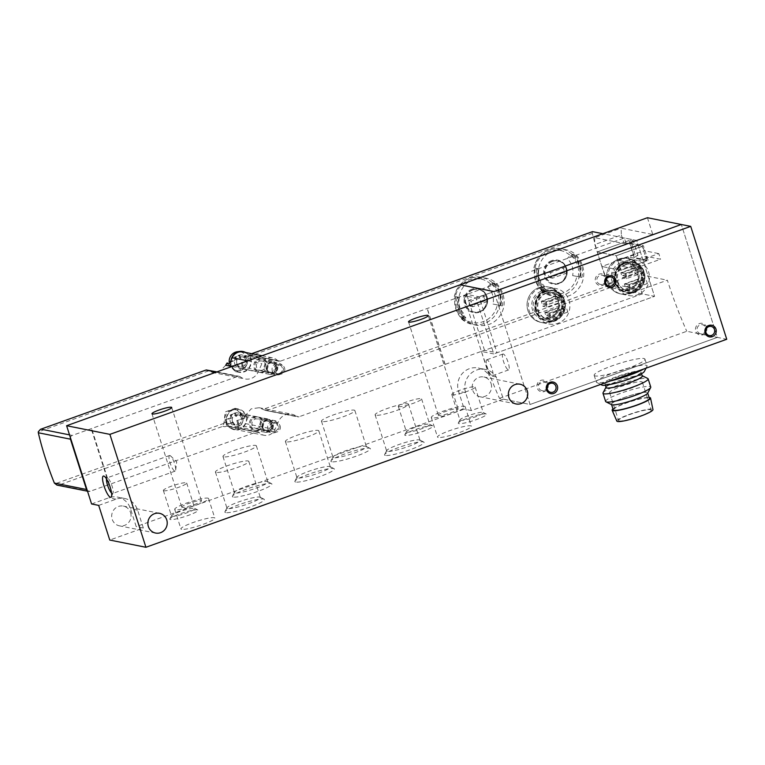 <?xml version="1.0" encoding="UTF-8"?>
<svg xmlns="http://www.w3.org/2000/svg" width="765" height="765" viewBox="0 0 765 765"><rect width="100%" height="100%" fill="white"/><g stroke="black" fill="none" stroke-linecap="round" stroke-linejoin="round"><path stroke-width="0.57" stroke-dasharray="3.83 2.87" d="M491.092 383.571A10.069 9.677 -78.7 0 1 479.913 396.739A10.069 9.677 -78.7 0 1 472.397 384.967A10.069 9.677 -78.7 0 1 491.092 383.571M706.583 327.248A5.929 5.69 -78.7 0 1 700.013 335.003A5.929 5.69 -78.7 0 1 696.925 325.316A5.929 5.69 -78.7 0 1 706.583 327.248M547.979 384.049A5.929 5.69 -78.7 0 1 541.41 391.795A5.929 5.69 -78.7 0 1 538.321 382.118A5.929 5.69 -78.7 0 1 547.979 384.049M606.368 277.819A5.929 5.69 -78.7 0 1 599.789 285.565A5.929 5.69 -78.7 0 1 596.7 275.878A5.929 5.69 -78.7 0 1 606.368 277.819M503.294 399.129L471.355 410.566L465.646 392.675A17.777 17.069 -78.7 0 1 485.364 369.428A17.777 17.069 -78.7 0 1 496.217 376.944L503.294 399.129L530.069 404.475L717.369 337.403L681.328 224.499L717.369 337.403L726.75 339.278M499.478 398.364L686.769 331.293L717.369 337.403L530.069 404.475L494.037 291.57L530.069 404.475L499.478 398.364A124.121 29.94 70.3 0 1 481.434 351.46L493.788 353.927L475.954 298.034L463.571 295.558L624.345 237.992L626.258 243.997L652.784 234.501L621.151 228.19L621.362 235.027L594.835 244.532L597.207 251.934L616.294 255.749L617.728 260.215L632.292 263.122L634.07 268.716L660.597 259.22L646.033 256.313L647.458 260.779L628.361 256.973L601.845 266.469L599.521 259.201A88.874 21.439 -109.7 0 0 601.931 266.488A88.874 21.439 -109.7 0 0 609.026 285.46A2.964 0.717 -109.7 0 0 610.413 287.544L654.563 296.351L636.719 240.459L624.345 237.992M276.041 365.67A5.929 5.69 -78.7 0 1 269.471 373.416A5.929 5.69 -78.7 0 1 266.383 363.738A5.929 5.69 -78.7 0 1 276.041 365.67M271.623 423.619A5.929 5.69 -78.7 0 1 265.044 431.364A5.929 5.69 -78.7 0 1 261.955 421.687A5.929 5.69 -78.7 0 1 271.623 423.619M91.58 503.972L108.898 497.766A17.777 17.069 -78.7 0 1 117.734 497.107A17.777 17.069 -78.7 0 1 130.49 508.725L136.199 526.607L464.231 409.141L458.522 391.259A17.777 17.069 -78.7 0 1 478.249 368.013A17.777 17.069 -78.7 0 1 489.093 375.529L463.571 295.558M503.274 353.985A8.444 2.037 -109.7 0 0 502.978 354.004A8.444 2.037 -109.7 0 0 503.906 362.639A8.444 2.037 -109.7 0 0 508.668 369.897A8.444 2.037 -109.7 0 0 507.941 361.835A8.444 2.037 -109.7 0 0 503.274 353.985M496.217 376.944L489.093 375.529M438.211 437.456A17.777 2.477 162.3 0 1 437.513 437.045A17.777 2.477 162.3 0 1 453.702 429.289A17.777 2.477 162.3 0 1 471.383 426.239A17.777 2.477 162.3 0 1 457.279 433.315A17.777 2.477 162.3 0 1 438.211 437.456M181.63 529.342A17.777 2.477 162.3 0 1 180.942 528.931A17.777 2.477 162.3 0 1 197.121 521.166A17.777 2.477 162.3 0 1 214.802 518.115A17.777 2.477 162.3 0 1 200.698 525.201A17.777 2.477 162.3 0 1 181.63 529.342M471.355 410.566L464.231 409.141M98.704 505.397L116.022 499.191A17.777 17.069 -78.7 0 1 124.858 498.531A17.777 17.069 -78.7 0 1 137.614 510.14L143.323 528.032L109.758 540.052M143.323 528.032L136.199 526.607M458.847 423.619A14.812 2.066 162.3 0 1 458.321 422.949A14.812 2.066 162.3 0 1 471.756 416.801A14.812 2.066 162.3 0 1 486.263 414.037A14.812 2.066 162.3 0 1 475.715 419.832A14.812 2.066 162.3 0 1 458.847 423.619M405.335 435.419A14.812 2.066 162.3 0 1 404.809 434.759A14.812 2.066 162.3 0 1 418.235 428.61A14.812 2.066 162.3 0 1 432.751 425.837A14.812 2.066 162.3 0 1 422.194 431.642A14.812 2.066 162.3 0 1 405.335 435.419M170.404 519.55A14.812 2.066 162.3 0 1 169.878 518.89A14.812 2.066 162.3 0 1 183.313 512.741A14.812 2.066 162.3 0 1 197.819 509.968A14.812 2.066 162.3 0 1 187.272 515.763A14.812 2.066 162.3 0 1 170.404 519.55M385.359 455.433A20.741 2.888 162.3 0 1 384.623 454.506A20.741 2.888 162.3 0 1 403.423 445.899A20.741 2.888 162.3 0 1 423.743 442.027A20.741 2.888 162.3 0 1 408.969 450.136A20.741 2.888 162.3 0 1 385.359 455.433M225.675 512.617A20.741 2.888 162.3 0 1 224.939 511.689A20.741 2.888 162.3 0 1 243.739 503.083A20.741 2.888 162.3 0 1 264.049 499.21A20.741 2.888 162.3 0 1 249.275 507.319A20.741 2.888 162.3 0 1 225.675 512.617M295.644 482.055A20.741 2.888 162.3 0 1 294.907 481.128A20.741 2.888 162.3 0 1 313.717 472.521A20.741 2.888 162.3 0 1 334.028 468.649A20.741 2.888 162.3 0 1 319.254 476.758A20.741 2.888 162.3 0 1 295.644 482.055M331.714 461.783A20.741 2.888 162.3 0 1 330.977 460.855A20.741 2.888 162.3 0 1 349.787 452.249A20.741 2.888 162.3 0 1 370.097 448.376A20.741 2.888 162.3 0 1 355.323 456.485A20.741 2.888 162.3 0 1 331.714 461.783M233.201 497.059A20.741 2.888 162.3 0 1 232.464 496.131A20.741 2.888 162.3 0 1 251.264 487.534A20.741 2.888 162.3 0 1 271.575 483.652A20.741 2.888 162.3 0 1 256.801 491.761A20.741 2.888 162.3 0 1 233.201 497.059M605.536 281.224A4.638 4.456 -78.7 0 1 596.93 278.948A4.638 4.456 -78.7 0 1 605.746 280.162M547.157 387.453A4.638 4.456 -78.7 0 1 538.55 385.178A4.638 4.456 -78.7 0 1 547.367 386.392M705.76 330.652A4.638 4.456 -78.7 0 1 697.154 328.386A4.638 4.456 -78.7 0 1 705.971 329.6M280.153 425.981A4.638 4.456 -78.7 0 1 275.008 432.053A4.638 4.456 -78.7 0 1 271.546 426.621A4.638 4.456 -78.7 0 1 280.153 425.981M270.8 424.106A4.638 4.456 -78.7 0 1 265.646 430.179A4.638 4.456 -78.7 0 1 262.185 424.757A4.638 4.456 -78.7 0 1 270.8 424.106M284.58 368.032A4.638 4.456 -78.7 0 1 279.435 374.104A4.638 4.456 -78.7 0 1 275.964 368.673A4.638 4.456 -78.7 0 1 284.58 368.032M275.228 366.158A4.638 4.456 -78.7 0 1 270.074 372.23A4.638 4.456 -78.7 0 1 266.612 366.808A4.638 4.456 -78.7 0 1 275.228 366.158M223.638 456.887A17.528 2.438 162.3 0 1 222.959 456.485A17.528 2.438 162.3 0 1 238.919 448.826A17.528 2.438 162.3 0 1 256.351 445.823A17.528 2.438 162.3 0 1 242.438 452.803A17.528 2.438 162.3 0 1 223.638 456.887M235.161 492.985A17.528 2.438 162.3 0 1 234.482 492.584A17.528 2.438 162.3 0 1 234.539 492.201A17.528 2.438 162.3 0 1 250.432 484.924A17.528 2.438 162.3 0 1 267.607 481.654A17.528 2.438 162.3 0 1 267.874 481.921A17.528 2.438 162.3 0 1 253.961 488.902A17.528 2.438 162.3 0 1 235.161 492.985M322.161 421.611A17.528 2.438 162.3 0 1 321.472 421.209A17.528 2.438 162.3 0 1 337.432 413.549A17.528 2.438 162.3 0 1 354.874 410.547A17.528 2.438 162.3 0 1 340.961 417.527A17.528 2.438 162.3 0 1 322.161 421.611M333.683 457.709A17.528 2.438 162.3 0 1 332.995 457.307A17.528 2.438 162.3 0 1 333.062 456.925A17.528 2.438 162.3 0 1 348.955 449.648A17.528 2.438 162.3 0 1 366.119 446.368A17.528 2.438 162.3 0 1 366.397 446.645A17.528 2.438 162.3 0 1 352.483 453.626A17.528 2.438 162.3 0 1 333.683 457.709M286.091 441.883A17.528 2.438 162.3 0 1 285.402 441.472A17.528 2.438 162.3 0 1 301.362 433.822A17.528 2.438 162.3 0 1 318.804 430.819A17.528 2.438 162.3 0 1 304.891 437.8A17.528 2.438 162.3 0 1 286.091 441.883M297.614 477.982A17.528 2.438 162.3 0 1 296.925 477.57A17.528 2.438 162.3 0 1 296.992 477.197A17.528 2.438 162.3 0 1 312.885 469.92A17.528 2.438 162.3 0 1 330.05 466.64A17.528 2.438 162.3 0 1 330.327 466.918A17.528 2.438 162.3 0 1 316.414 473.898A17.528 2.438 162.3 0 1 297.614 477.982M216.113 472.445A17.528 2.438 162.3 0 1 215.434 472.034A17.528 2.438 162.3 0 1 231.393 464.384A17.528 2.438 162.3 0 1 248.826 461.381A17.528 2.438 162.3 0 1 234.912 468.362A17.528 2.438 162.3 0 1 216.113 472.445M227.635 508.543A17.528 2.438 162.3 0 1 226.956 508.132A17.528 2.438 162.3 0 1 227.014 507.759A17.528 2.438 162.3 0 1 242.907 500.482A17.528 2.438 162.3 0 1 260.081 497.202A17.528 2.438 162.3 0 1 260.349 497.48A17.528 2.438 162.3 0 1 246.435 504.46A17.528 2.438 162.3 0 1 227.635 508.543M375.806 415.261A17.528 2.438 162.3 0 1 375.118 414.859A17.528 2.438 162.3 0 1 391.078 407.2A17.528 2.438 162.3 0 1 408.52 404.197A17.528 2.438 162.3 0 1 394.606 411.178A17.528 2.438 162.3 0 1 375.806 415.261M387.32 451.36A17.528 2.438 162.3 0 1 386.641 450.958A17.528 2.438 162.3 0 1 386.698 450.575A17.528 2.438 162.3 0 1 402.6 443.298A17.528 2.438 162.3 0 1 419.765 440.018A17.528 2.438 162.3 0 1 420.033 440.296A17.528 2.438 162.3 0 1 406.119 447.276A17.528 2.438 162.3 0 1 387.32 451.36M163.834 490.767A12.25 1.702 162.3 0 1 163.356 490.48A12.25 1.702 162.3 0 1 174.496 485.134A12.25 1.702 162.3 0 1 186.689 483.031A12.25 1.702 162.3 0 1 176.964 487.907A12.25 1.702 162.3 0 1 163.834 490.767M171.982 516.289A12.25 1.702 162.3 0 1 171.503 516.002A12.25 1.702 162.3 0 1 171.542 515.744A12.25 1.702 162.3 0 1 182.644 510.657A12.25 1.702 162.3 0 1 194.645 508.371A12.25 1.702 162.3 0 1 194.836 508.562A12.25 1.702 162.3 0 1 185.111 513.439A12.25 1.702 162.3 0 1 171.982 516.289M398.756 406.636A12.25 1.702 162.3 0 1 398.278 406.349A12.25 1.702 162.3 0 1 409.428 401.003A12.25 1.702 162.3 0 1 421.611 398.909A12.25 1.702 162.3 0 1 411.895 403.786A12.25 1.702 162.3 0 1 398.756 406.636M406.904 432.168A12.25 1.702 162.3 0 1 406.425 431.881A12.25 1.702 162.3 0 1 406.473 431.613A12.25 1.702 162.3 0 1 417.575 426.535A12.25 1.702 162.3 0 1 429.576 424.24A12.25 1.702 162.3 0 1 429.758 424.432A12.25 1.702 162.3 0 1 420.042 429.308A12.25 1.702 162.3 0 1 406.904 432.168M452.278 394.826A12.25 1.702 162.3 0 1 451.799 394.549A12.25 1.702 162.3 0 1 462.949 389.194A12.25 1.702 162.3 0 1 475.132 387.1A12.25 1.702 162.3 0 1 465.407 391.976A12.25 1.702 162.3 0 1 452.278 394.826M460.425 420.358A12.25 1.702 162.3 0 1 459.947 420.071A12.25 1.702 162.3 0 1 459.985 419.803A12.25 1.702 162.3 0 1 471.087 414.726A12.25 1.702 162.3 0 1 483.088 412.431A12.25 1.702 162.3 0 1 483.279 412.622A12.25 1.702 162.3 0 1 473.554 417.499A12.25 1.702 162.3 0 1 460.425 420.358M169.849 455.481A8.291 1.999 -109.7 0 0 169.543 455.5A8.291 1.999 -109.7 0 0 170.461 463.982A8.291 1.999 -109.7 0 0 175.137 471.116A8.291 1.999 -109.7 0 0 175.682 470.064A8.291 1.999 -109.7 0 0 174.229 462.634A8.291 1.999 -109.7 0 0 170.633 455.969A8.291 1.999 -109.7 0 0 169.849 455.481M111.556 493.052A8.291 1.999 -109.7 0 0 112.618 493.502A8.291 1.999 -109.7 0 0 113 493.09A8.291 1.999 -109.7 0 0 111.709 485.02A8.291 1.999 -109.7 0 0 107.578 477.962A8.291 1.999 -109.7 0 0 107.329 477.867A8.291 1.999 -109.7 0 0 107.024 477.886A8.291 1.999 -109.7 0 0 106.488 478.919M130.576 512.665A10.069 9.677 -78.7 0 1 119.397 525.832A10.069 9.677 -78.7 0 1 111.891 514.061A10.069 9.677 -78.7 0 1 130.576 512.665M487.037 359.799A8.444 2.037 -109.7 0 0 486.731 359.818A8.444 2.037 -109.7 0 0 487.668 368.453A8.444 2.037 -109.7 0 0 492.431 375.72A8.444 2.037 -109.7 0 0 491.694 367.649A8.444 2.037 -109.7 0 0 487.037 359.799M182.156 507.348A10.366 1.444 162.3 0 1 181.745 507.109A10.366 1.444 162.3 0 1 191.193 502.586A10.366 1.444 162.3 0 1 201.501 500.807A10.366 1.444 162.3 0 1 193.277 504.938A10.366 1.444 162.3 0 1 182.156 507.348M175.386 509.777A17.777 2.477 162.3 0 1 174.697 509.366A17.777 2.477 162.3 0 1 190.877 501.601A17.777 2.477 162.3 0 1 208.558 498.56A17.777 2.477 162.3 0 1 194.453 505.636A17.777 2.477 162.3 0 1 175.386 509.777M438.737 415.472A10.366 1.444 162.3 0 1 438.326 415.232A10.366 1.444 162.3 0 1 447.764 410.709A10.366 1.444 162.3 0 1 458.082 408.931A10.366 1.444 162.3 0 1 449.858 413.062A10.366 1.444 162.3 0 1 438.737 415.472M431.967 417.891A17.777 2.477 162.3 0 1 431.278 417.48A17.777 2.477 162.3 0 1 447.458 409.724A17.777 2.477 162.3 0 1 465.139 406.674A17.777 2.477 162.3 0 1 451.034 413.76A17.777 2.477 162.3 0 1 431.967 417.891M632.292 263.122L658.808 253.626L660.597 259.22M647.429 217.729L652.784 234.501M626.258 243.997L594.625 237.686L621.151 228.19M481.434 351.46L642.198 293.884L654.563 296.351L497.04 352.761L479.196 296.868L466.66 294.362L280.392 361.157A2.964 2.85 101.3 0 1 277.494 360.497A10.069 9.677 101.3 0 0 261.888 363.662L258.293 371.78A12.441 11.953 101.3 0 1 244.991 378.933A12.441 11.953 101.3 0 1 240.306 376.829A2.964 2.85 101.3 0 0 237.724 376.437L72.264 435.419A2.964 2.85 101.3 0 0 70.39 437.561M628.361 256.973L631.307 266.191L604.78 275.687L609.208 283.375L640.841 289.696A124.121 29.94 -109.7 0 0 642.198 293.884M640.841 289.696L667.367 280.191A124.121 29.94 70.3 0 0 686.769 331.293M609.208 283.375L635.734 273.88L667.367 280.191M592.378 231.719A2.964 0.717 -109.7 0 0 592.416 233.421A88.874 21.439 -109.7 0 0 597.293 251.953L623.724 242.438L621.362 235.027M595.199 375.959A26.66 3.71 162.3 0 1 594.156 375.347A26.66 3.71 162.3 0 1 618.426 363.7A26.66 3.71 162.3 0 1 644.952 359.129A26.66 3.71 162.3 0 1 623.791 369.753A26.66 3.71 162.3 0 1 595.199 375.959M604.78 275.687L601.845 266.469L633.774 255.032L637.933 255.261L633.296 240.726L629.499 242.983L643.422 245.766L616.294 255.749L642.82 246.254L644.245 250.719L658.808 253.626M631.307 266.191L635.734 273.88M623.724 242.438L642.82 246.254M634.07 268.716L619.507 265.809L620.931 270.284L601.845 266.469L620.931 270.284L647.458 260.779M594.625 237.686L594.835 244.532M617.728 260.215L644.245 250.719M619.507 265.809L646.033 256.313M538.971 287.611A18.073 17.356 101.3 0 0 527.056 305.962A18.073 17.356 101.3 0 0 540.874 322.381A18.073 17.356 101.3 0 0 561.433 308.056A18.073 17.356 101.3 0 0 547.95 286.932A18.073 17.356 101.3 0 0 538.971 287.611A18.073 17.356 -78.7 0 1 547.95 286.932A18.073 17.356 -78.7 0 1 561.768 303.351A18.073 17.356 -78.7 0 1 549.853 321.702A18.073 17.356 -78.7 0 1 540.874 322.381A18.073 17.356 -78.7 0 1 527.056 305.962A18.073 17.356 -78.7 0 1 538.971 287.611M618.55 259.115A18.073 17.356 101.3 0 0 606.635 277.466A18.073 17.356 101.3 0 0 620.453 293.884A18.073 17.356 101.3 0 0 641.003 279.56A18.073 17.356 101.3 0 0 627.529 258.446A18.073 17.356 101.3 0 0 618.55 259.115A18.073 17.356 -78.7 0 1 627.529 258.446A18.073 17.356 -78.7 0 1 641.338 274.865A18.073 17.356 -78.7 0 1 629.432 293.205A18.073 17.356 -78.7 0 1 620.453 293.884A18.073 17.356 -78.7 0 1 606.635 277.466A18.073 17.356 -78.7 0 1 618.55 259.115M475.954 298.034L636.719 240.459L654.563 296.351L493.788 353.927M626.64 260.731A18.073 17.356 101.3 0 0 614.725 279.082A18.073 17.356 101.3 0 0 628.543 295.5A18.073 17.356 101.3 0 0 649.093 281.176A18.073 17.356 101.3 0 0 635.619 260.052A18.073 17.356 101.3 0 0 626.64 260.731M641.72 277.752L643.327 282.782L626 288.979L624.403 283.949L641.72 277.752L645.765 278.556L647.372 283.586L643.327 282.782M638.153 266.574L639.76 271.604L622.433 277.8L620.826 272.77L638.153 266.574L642.198 267.377L643.805 272.407L639.76 271.604M547.061 289.227A18.073 17.356 101.3 0 0 535.146 307.568A18.073 17.356 101.3 0 0 548.964 323.987A18.073 17.356 101.3 0 0 569.523 309.672A18.073 17.356 101.3 0 0 556.04 288.548A18.073 17.356 101.3 0 0 547.061 289.227M562.151 306.239L563.757 311.279L546.43 317.475L544.823 312.445L562.151 306.239L566.196 307.052L567.802 312.082L563.757 311.279M558.584 295.06L560.181 300.1L542.863 306.296L541.257 301.267L558.584 295.06L562.629 295.873L564.235 300.903L560.181 300.1M610.24 380.999A26.66 3.71 162.3 0 1 597.341 382.672A26.66 3.71 162.3 0 1 596.71 382.471A26.66 3.71 162.3 0 1 596.298 382.051A26.66 3.71 162.3 0 1 620.568 370.413A26.66 3.71 162.3 0 1 647.094 365.842A26.66 3.71 162.3 0 1 646.999 366.416A26.66 3.71 162.3 0 1 643.728 369.007M601.845 385.053A22.51 3.136 162.3 0 1 621.993 374.869A22.51 3.136 162.3 0 1 644.312 371.503M605.622 384.059A18.962 2.639 162.3 0 1 604.885 383.619A18.962 2.639 162.3 0 1 622.146 375.347A18.962 2.639 162.3 0 1 641.003 372.096A18.962 2.639 162.3 0 1 625.961 379.65A18.962 2.639 162.3 0 1 605.622 384.059M606.129 387.539A18.962 2.639 162.3 0 1 623.389 379.258A18.962 2.639 162.3 0 1 642.256 376.007M606.014 387.176A19.154 2.668 162.3 0 1 623.379 379.23A19.154 2.668 162.3 0 1 642.141 375.644M603.069 392.751A23.696 3.299 162.3 0 1 624.556 382.921A23.696 3.299 162.3 0 1 647.773 378.484M605.603 401.453A23.696 3.299 162.3 0 1 627.176 391.106A23.696 3.299 162.3 0 1 650.757 387.052M611.589 404.666A19.154 2.668 162.3 0 1 628.734 396.002A19.154 2.668 162.3 0 1 647.726 393.134L647.611 392.78A18.962 2.639 162.3 0 1 632.559 400.325A18.962 2.639 162.3 0 1 612.22 404.742A18.962 2.639 162.3 0 1 611.484 404.303A18.962 2.639 162.3 0 1 628.744 396.021A18.962 2.639 162.3 0 1 647.611 392.78M613.272 409.897A18.962 2.639 162.3 0 1 630.523 401.615A18.962 2.639 162.3 0 1 649.389 398.364M612.975 408.988A20.139 2.802 162.3 0 1 630.475 401.462A20.139 2.802 162.3 0 1 649.102 397.465M616.848 421.104A18.962 2.639 162.3 0 1 634.099 412.794A18.962 2.639 162.3 0 1 652.966 409.581M619.201 420.932A17.184 2.391 162.3 0 1 618.531 420.53A17.184 2.391 162.3 0 1 634.166 413.033A17.184 2.391 162.3 0 1 651.264 410.088A17.184 2.391 162.3 0 1 637.627 416.925A17.184 2.391 162.3 0 1 619.201 420.932M610.279 392.981A17.184 2.391 162.3 0 1 609.609 392.588A17.184 2.391 162.3 0 1 625.254 385.082A17.184 2.391 162.3 0 1 642.342 382.137A17.184 2.391 162.3 0 1 628.706 388.983A17.184 2.391 162.3 0 1 610.279 392.981M643.805 272.407L626.478 278.613L622.433 277.8M626.478 278.613L624.881 273.583L620.826 272.77M624.881 273.583L642.198 267.377M564.235 300.903L546.908 307.109L542.863 306.296M546.908 307.109L545.302 302.079L541.257 301.267M545.302 302.079L562.629 295.873M567.802 312.082L550.475 318.288L546.43 317.475M550.475 318.288L548.868 313.258L544.823 312.445M548.868 313.258L566.196 307.052M647.372 283.586L630.044 289.792L626 288.979M630.044 289.792L628.448 284.762L624.403 283.949M628.448 284.762L645.765 278.556M459.124 297.279A18.025 17.308 101.3 0 0 464.546 314.281L462.347 319.12A23.992 23.046 101.3 0 1 455.127 296.485L459.124 297.279L455.127 296.485M487.64 287.076A88.874 21.43 132.3 0 1 490.594 283.958A2.372 0.574 132.3 0 1 492.354 282.734L493.1 282.887L487.64 287.076A18.025 17.308 101.3 0 1 493.062 304.068L500.32 305.522A23.992 23.046 101.3 0 0 493.1 282.887M462.347 319.12L461.611 318.976A2.372 0.574 132.3 0 1 461.534 318.938A2.372 0.574 132.3 0 1 462.127 317.504A88.874 21.43 132.3 0 1 464.546 314.281M474.654 279.196C452.239 285.594 453.119 321.922 476.949 325.297C488.462 326.875 496.82 322.514 502.022 312.216C508.314 298.646 500.138 280.449 486.33 278.278L474.654 279.196M462.882 319.225A23.992 23.046 -78.7 0 1 455.663 296.591L457.116 296.877A23.992 23.046 101.3 0 0 464.336 319.521L462.882 319.225L464.403 317.437L465.856 317.724L464.336 319.521M492.115 284.781L493.635 282.993L495.089 283.28L493.568 285.077L492.115 284.781A21.621 20.77 -78.7 0 1 498.627 305.187L502.309 305.924A23.992 23.046 101.3 0 0 495.089 283.28M493.635 282.993A23.992 23.046 -78.7 0 1 500.855 305.627M242.954 351.948A10.069 9.677 101.3 0 1 247.803 354.568A2.964 2.85 101.3 0 0 250.7 355.228L252.546 354.568A2.964 2.85 -78.7 0 0 250.729 358.336L247.803 357.752L245.135 367.965L235.324 371.551L227.98 363.92L226.048 364.618M247.803 357.752L247.736 356.853L249.973 354.3L252.546 354.568M637.933 255.261L634.137 257.518L648.06 260.301L620.931 270.284L616.294 255.749L597.293 251.953A88.874 21.439 -109.7 0 0 599.521 259.201L597.207 251.934L629.136 240.497L633.296 240.726M247.822 417.786A2.964 2.85 -78.7 0 1 246.215 416.007A10.662 10.241 -78.7 0 0 238.556 409.036A10.662 10.241 -78.7 0 0 226.727 422.978A2.964 2.85 -78.7 0 1 224.91 426.746L226.756 426.086A2.964 2.85 101.3 0 1 229.653 426.746A10.069 9.677 101.3 0 0 245.259 423.571L247.822 417.786L245.221 417.26L245.957 414.888L251.13 408.873L259.058 407.716L265.474 410.423L299.115 416.734L484.494 350.255L497.04 352.761M245.708 415.558L243.777 416.256L234.979 408.338L225.168 411.924L224.021 423.332L222.835 426.334L58.819 485.067L90.098 491.312L256.447 432.015A2.964 2.85 101.3 0 1 259.345 432.674A10.069 9.677 101.3 0 0 274.951 429.5L278.546 421.391A12.441 11.953 101.3 0 1 291.838 414.238A12.441 11.953 101.3 0 1 296.533 416.342A2.964 2.85 101.3 0 0 299.115 416.734M225.704 365.268L219.918 371.168L212.221 372.364L207.019 369.906M554.223 250.7C531.809 257.097 532.689 293.425 556.518 296.801C568.032 298.379 576.389 294.018 581.601 283.719C587.883 270.15 579.707 251.953 565.909 249.782L554.223 250.7M535.003 268.056L538.694 268.792A18.025 17.308 101.3 0 0 544.116 285.785L541.926 290.624A23.992 23.046 101.3 0 1 534.697 267.989L535.003 268.056A22.214 21.334 101.3 0 1 570.164 255.462A2.372 0.574 132.3 0 1 571.933 254.248L572.669 254.391L567.209 258.58A88.874 21.43 132.3 0 1 570.164 255.462M572.631 275.582L579.889 277.026L572.631 275.582A18.025 17.308 101.3 0 0 567.209 258.58M541.926 290.624L541.18 290.48A2.372 0.574 132.3 0 1 541.104 290.442A2.372 0.574 132.3 0 1 541.697 289.007A88.874 21.43 132.3 0 1 544.116 285.785M579.889 277.026A23.992 23.046 101.3 0 0 572.669 254.391M542.452 290.729A23.992 23.046 -78.7 0 1 535.232 268.094L536.686 268.391A23.992 23.046 101.3 0 0 543.915 291.025L542.452 290.729L543.972 288.941L545.426 289.237L543.915 291.025M571.685 256.285L573.205 254.496L574.658 254.793L573.138 256.581L571.685 256.285A21.621 20.77 -78.7 0 1 578.197 276.691L581.888 277.427A23.992 23.046 101.3 0 0 574.658 254.793M573.205 254.496A23.992 23.046 -78.7 0 1 580.425 277.131M546.621 315.257L559.617 310.609L558.718 307.817L545.732 312.464L546.621 315.257L550.666 316.069L563.662 311.412L559.617 310.609M543.054 304.078L556.05 299.431L555.151 296.638L542.165 301.286L543.054 304.078L547.099 304.891L560.095 300.234L556.05 299.431M626.191 286.77L639.186 282.113L638.297 279.321L625.301 283.968L626.191 286.77L630.236 287.573L643.231 282.926L639.186 282.113M622.624 275.591L635.619 270.934L634.73 268.142L621.735 272.789L622.624 275.591L626.669 276.395L639.664 271.747L635.619 270.934M479.196 296.868L636.719 240.459L602.849 233.698M227.023 363.012L227.98 363.92M243.777 416.256L245.221 417.26M56.935 485.096L58.819 485.067M87.382 490.814A2.964 2.85 101.3 0 0 90.098 491.312M242.993 368.108A6.818 6.541 -78.7 0 1 234.52 360.401A6.818 6.541 -78.7 0 1 247.487 361.195A6.818 6.541 -78.7 0 1 242.993 368.108M250.729 358.336A10.662 10.241 -78.7 0 1 238.9 372.278A10.662 10.241 -78.7 0 1 231.24 365.307L228.314 364.723M229.624 363.528A2.964 2.85 -78.7 0 1 231.24 365.307M238.565 426.057A6.818 6.541 -78.7 0 1 230.093 418.35A6.818 6.541 -78.7 0 1 243.06 419.144A6.818 6.541 -78.7 0 1 238.565 426.057M109.041 484.522L91.207 428.63M109.529 484.618L91.695 428.725M484.494 350.255L466.66 294.362M444.981 364.408L427.147 308.515M268.257 431.986A6.818 6.541 -78.7 0 1 259.784 424.279A6.818 6.541 -78.7 0 1 272.751 425.072A6.818 6.541 -78.7 0 1 268.257 431.986M272.684 374.037A6.818 6.541 -78.7 0 1 264.212 366.33A6.818 6.541 -78.7 0 1 277.179 367.124A6.818 6.541 -78.7 0 1 272.684 374.037M445.144 364.436L427.31 308.544M263.543 372.211A6.818 6.541 -78.7 0 1 255.07 364.503A6.818 6.541 -78.7 0 1 268.037 365.297A6.818 6.541 -78.7 0 1 263.543 372.211M262.347 370.145A4.743 4.552 -78.7 0 1 256.457 364.781A4.743 4.552 -78.7 0 1 263.963 362.094A4.743 4.552 -78.7 0 1 262.347 370.145M262.405 371.991A6.818 6.541 -78.7 0 1 253.942 364.274A6.818 6.541 -78.7 0 1 266.899 365.068A6.818 6.541 -78.7 0 1 262.405 371.991M259.115 430.159A6.818 6.541 -78.7 0 1 250.643 422.452A6.818 6.541 -78.7 0 1 263.609 423.246A6.818 6.541 -78.7 0 1 259.115 430.159M257.92 428.094A4.743 4.552 -78.7 0 1 252.029 422.729A4.743 4.552 -78.7 0 1 259.536 420.042A4.743 4.552 -78.7 0 1 257.92 428.094M257.977 429.94A6.818 6.541 -78.7 0 1 249.514 422.223A6.818 6.541 -78.7 0 1 262.472 423.016A6.818 6.541 -78.7 0 1 257.977 429.94M634.137 257.518L629.499 242.983M648.06 260.301L643.422 245.766M646.922 260.98L642.284 246.445M619.841 259.373A18.073 17.356 101.3 0 0 607.926 277.724A18.073 17.356 101.3 0 0 621.744 294.143A18.073 17.356 101.3 0 0 642.304 279.818A18.073 17.356 101.3 0 0 628.82 258.704A18.073 17.356 101.3 0 0 619.841 259.373M625.311 264.652A13.33 12.804 101.3 0 0 616.523 278.192A13.33 12.804 101.3 0 0 626.717 290.298A13.33 12.804 101.3 0 0 641.883 279.732A13.33 12.804 101.3 0 0 631.938 264.155A13.33 12.804 101.3 0 0 625.311 264.652M643.231 282.926L642.342 280.124L638.297 279.321M642.342 280.124L629.346 284.781L625.301 283.968M629.346 284.781L630.236 287.573M639.664 271.747L638.775 268.945L634.73 268.142M638.775 268.945L625.78 273.602L621.735 272.789M625.78 273.602L626.669 276.395M540.272 287.87A18.073 17.356 101.3 0 0 528.357 306.22A18.073 17.356 101.3 0 0 542.175 322.639A18.073 17.356 101.3 0 0 562.724 308.314A18.073 17.356 101.3 0 0 549.251 287.191A18.073 17.356 101.3 0 0 540.272 287.87M545.741 293.148A13.33 12.804 101.3 0 0 536.953 306.679A13.33 12.804 101.3 0 0 547.147 318.795A13.33 12.804 101.3 0 0 562.313 308.228A13.33 12.804 101.3 0 0 552.368 292.651A13.33 12.804 101.3 0 0 545.741 293.148M563.662 311.412L562.763 308.62L558.718 307.817M562.763 308.62L549.777 313.277L545.732 312.464M549.777 313.277L550.666 316.069M560.095 300.234L559.196 297.442L555.151 296.638M559.196 297.442L546.21 302.099L542.165 301.286M546.21 302.099L547.099 304.891M552.607 261.372A11.552 11.092 101.3 0 0 553.822 283.595A11.552 11.092 101.3 0 0 566.961 274.434A11.552 11.092 101.3 0 0 552.607 261.372M562.409 266.889A8.444 8.109 -78.7 0 1 564.197 272.474L549.748 277.647A8.444 8.109 101.3 0 1 547.97 272.063L562.409 266.889L565.163 267.434A8.444 8.109 -78.7 0 1 566.951 273.019L564.197 272.474M573.138 256.581A21.621 20.77 -78.7 0 1 579.65 276.978L578.197 276.691M581.888 277.427L579.65 276.978M538.694 268.792L534.697 267.989M535.232 268.094L537.46 268.544A21.621 20.77 101.3 0 0 543.972 288.941M537.46 268.544L536.686 268.391M538.923 268.831A21.621 20.77 101.3 0 0 545.426 289.237M566.951 273.019L552.502 278.192A8.444 8.109 -78.7 0 1 550.714 272.608L565.163 267.434M550.714 272.608L547.97 272.063M552.502 278.192L549.748 277.647M473.028 289.858A11.552 11.092 101.3 0 0 474.252 312.091A11.552 11.092 101.3 0 0 487.391 302.93A11.552 11.092 101.3 0 0 473.028 289.858M482.839 295.376A8.444 8.109 -78.7 0 1 484.628 300.97L470.179 306.143A8.444 8.109 101.3 0 1 468.39 300.549L482.839 295.376L485.593 295.931A8.444 8.109 -78.7 0 1 487.372 301.515L484.628 300.97M493.568 285.077A21.621 20.77 -78.7 0 1 500.081 305.474L498.627 305.187M502.309 305.924L500.081 305.474M500.32 305.522L493.062 304.068M455.663 296.591L457.891 297.04A21.621 20.77 101.3 0 0 464.403 317.437M457.891 297.04L457.116 296.877M459.344 297.327A21.621 20.77 101.3 0 0 465.856 317.724M487.372 301.515L472.933 306.689A8.444 8.109 -78.7 0 1 471.144 301.104L485.593 295.931M471.144 301.104L468.39 300.549M472.933 306.689L470.179 306.143M233.315 424.776L232.474 422.127L226.191 424.374A9.543 9.161 101.3 0 0 243.079 418.331L236.806 420.578L237.647 423.227L233.315 424.776L234.358 424.986L233.507 422.328L226.918 424.69A9.869 9.476 -78.7 0 1 225.493 420.224L232.082 417.862L231.04 417.652L230.198 415.003L234.53 413.444L235.371 416.103L241.654 413.855A9.543 9.161 101.3 0 0 224.767 419.899L231.04 417.652M227.042 423.026A10.366 9.955 101.3 0 0 246.273 421.582A10.366 9.955 101.3 0 0 235.505 409.351A10.366 9.955 101.3 0 0 227.042 423.026M226.918 424.69L226.191 424.374M243.079 418.331L244.427 418.426L236.806 420.578M232.082 417.862L231.231 415.204L235.563 413.655L236.414 416.313L243.002 413.951A9.869 9.476 -78.7 0 1 244.427 418.426M243.002 413.951L241.654 413.855M224.767 419.899L225.493 420.224M262.825 427.434A5.011 4.81 101.3 0 0 272.12 426.736A5.011 4.81 101.3 0 0 268.381 420.893A5.011 4.81 101.3 0 0 262.825 427.434M262.242 427.788A5.929 5.69 101.3 0 0 273.239 426.966A5.929 5.69 101.3 0 0 268.811 420.042A5.929 5.69 101.3 0 0 262.242 427.788M267.922 428.916A5.929 5.69 101.3 0 0 278.909 428.094A5.929 5.69 101.3 0 0 274.492 421.171A5.929 5.69 101.3 0 0 267.922 428.916M269.643 428.524A4.466 4.294 101.3 0 0 276.94 429.978A4.466 4.294 101.3 0 0 274.606 422.682A4.466 4.294 101.3 0 0 269.643 428.524M236.414 416.313L235.371 416.103M233.507 422.328L232.474 422.127M237.839 420.779L238.68 423.437L234.358 424.986M235.563 413.655L234.53 413.444M231.231 415.204L230.198 415.003M238.68 423.437L237.647 423.227M237.743 366.827L236.901 364.178L230.619 366.425A9.543 9.161 101.3 0 0 247.506 360.382L241.224 362.629L242.075 365.278L237.743 366.827L238.785 367.037L237.934 364.379L231.346 366.741A9.869 9.476 -78.7 0 1 229.969 362.763M229.194 361.95L235.467 359.703L234.626 357.054L238.957 355.495L239.799 358.154L246.081 355.907A9.543 9.161 101.3 0 0 237.418 351.709M231.087 360.239A10.366 9.955 101.3 0 0 249.686 366.521A10.366 9.955 101.3 0 0 245.651 352.483M231.346 366.741L230.619 366.425M247.506 360.382L248.855 360.478L241.224 362.629M229.921 362.275L236.509 359.913L235.658 357.255L239.99 355.706L240.841 358.364L247.43 356.002A9.869 9.476 -78.7 0 1 248.855 360.478M247.43 356.002L246.081 355.907M267.253 369.485A5.011 4.81 101.3 0 0 276.548 368.787A5.011 4.81 101.3 0 0 272.809 362.935A5.011 4.81 101.3 0 0 267.253 369.485M266.669 369.839A5.929 5.69 101.3 0 0 277.657 369.017A5.929 5.69 101.3 0 0 273.239 362.094A5.929 5.69 101.3 0 0 266.669 369.839M272.35 370.968A5.929 5.69 101.3 0 0 283.337 370.145A5.929 5.69 101.3 0 0 278.919 363.222A5.929 5.69 101.3 0 0 272.35 370.968M274.071 370.576A4.466 4.294 101.3 0 0 281.367 372.029A4.466 4.294 101.3 0 0 279.034 364.733A4.466 4.294 101.3 0 0 274.071 370.576M240.841 358.364L239.799 358.154M237.934 364.379L236.901 364.178M236.509 359.913L235.467 359.703M242.266 362.83L243.107 365.488L238.785 367.037M239.99 355.706L238.957 355.495M235.658 357.255L234.626 357.054M243.107 365.488L242.075 365.278M116.022 499.191L108.898 497.766M137.614 510.14L130.49 508.725M465.646 392.675L458.522 391.259M472.139 289.084A12.23 11.743 101.3 0 0 467.979 309.854A12.23 11.743 101.3 0 0 487.334 302.93A12.23 11.743 101.3 0 0 472.139 289.084M490.594 283.958A22.214 21.334 101.3 0 0 455.433 296.543M462.127 317.504A22.214 21.334 101.3 0 0 497.279 304.919M492.354 282.734A23.992 23.046 101.3 0 0 481.682 277.322A23.992 23.046 101.3 0 0 469.758 278.221A23.992 23.046 101.3 0 0 454.391 296.332M461.611 318.976A23.992 23.046 101.3 0 0 472.282 324.389A23.992 23.046 101.3 0 0 499.583 305.378M592.416 233.421L247.736 356.853M609.026 285.46L263.198 409.294M224.021 423.332L54.86 483.901M208.558 370.882L38.25 431.862M551.708 260.597A12.23 11.743 101.3 0 0 543.877 269.825A12.23 11.743 101.3 0 0 555.027 284.331A12.23 11.743 101.3 0 0 567.028 270.188A12.23 11.743 101.3 0 0 551.708 260.597M541.697 289.007A22.214 21.334 101.3 0 0 576.858 276.423M571.933 254.248A23.992 23.046 101.3 0 0 561.252 248.826A23.992 23.046 101.3 0 0 549.337 249.725A23.992 23.046 101.3 0 0 533.96 267.846M541.18 290.48A23.992 23.046 101.3 0 0 551.861 295.892A23.992 23.046 101.3 0 0 579.153 276.882M546.774 293.072A13.646 13.11 101.3 0 0 542.146 316.251A13.646 13.11 101.3 0 0 563.738 308.515A13.646 13.11 101.3 0 0 546.774 293.072M626.353 264.575A13.646 13.11 101.3 0 0 621.716 287.755A13.646 13.11 101.3 0 0 643.317 280.028A13.646 13.11 101.3 0 0 626.353 264.575M231.948 366.512L258.293 371.78M247.774 360.851L261.888 363.662M250.7 355.228L280.392 361.157M251.733 353.698L250.461 354.157M224.91 426.746L222.835 426.334M226.756 426.086L256.447 432.015M245.957 414.888L278.546 421.391M245.259 423.571L274.951 429.5M610.413 287.544L267.348 410.384M264.097 409.868L296.533 416.342M69.529 434.874L72.264 435.419M207.879 370.356L240.306 376.829M216.227 372.144L237.724 376.437M229.653 426.746L259.345 432.674M247.803 354.568L277.494 360.497M246.215 416.007L243.28 415.414M226.727 422.978L223.801 422.395M635.189 254.707L630.551 240.172M633.774 255.032L629.136 240.497M620.912 262.73A14.516 13.942 101.3 0 0 615.978 287.382A14.516 13.942 101.3 0 0 638.957 279.158A14.516 13.942 101.3 0 0 620.912 262.73M621.591 263.906A13.33 12.804 101.3 0 0 612.803 277.446A13.33 12.804 101.3 0 0 622.997 289.553A13.33 12.804 101.3 0 0 638.163 278.995A13.33 12.804 101.3 0 0 628.218 263.409A13.33 12.804 101.3 0 0 621.591 263.906M624.776 262.978A15.109 14.506 101.3 0 0 619.65 288.635A15.109 14.506 101.3 0 0 643.556 280.076A15.109 14.506 101.3 0 0 624.776 262.978M624.766 262.452A15.702 15.08 101.3 0 0 614.41 278.393A15.702 15.08 101.3 0 0 626.411 292.66A15.702 15.08 101.3 0 0 644.273 280.21A15.702 15.08 101.3 0 0 632.559 261.859A15.702 15.08 101.3 0 0 624.766 262.452M625.12 262.519A15.702 15.08 101.3 0 0 614.764 278.46A15.702 15.08 101.3 0 0 626.774 292.727A15.702 15.08 101.3 0 0 644.627 280.286A15.702 15.08 101.3 0 0 632.913 261.936A15.702 15.08 101.3 0 0 625.12 262.519M625.435 262.797A15.463 14.851 101.3 0 0 620.176 289.055A15.463 14.851 101.3 0 0 644.646 280.296A15.463 14.851 101.3 0 0 625.435 262.797M625.646 263.074A15.185 14.583 101.3 0 0 620.482 288.874A15.185 14.583 101.3 0 0 644.522 280.267A15.185 14.583 101.3 0 0 625.646 263.074M541.343 291.216A14.516 13.942 101.3 0 0 536.408 315.878A14.516 13.942 101.3 0 0 559.378 307.645A14.516 13.942 101.3 0 0 541.343 291.216M542.022 292.402A13.33 12.804 101.3 0 0 533.234 305.943A13.33 12.804 101.3 0 0 543.427 318.049A13.33 12.804 101.3 0 0 558.584 307.482A13.33 12.804 101.3 0 0 548.639 291.905A13.33 12.804 101.3 0 0 542.022 292.402M545.206 291.465A15.109 14.506 101.3 0 0 540.071 317.131A15.109 14.506 101.3 0 0 563.987 308.572A15.109 14.506 101.3 0 0 545.206 291.465M545.187 290.939A15.702 15.08 101.3 0 0 534.84 306.889A15.702 15.08 101.3 0 0 546.841 321.147A15.702 15.08 101.3 0 0 564.704 308.706A15.702 15.08 101.3 0 0 552.99 290.356A15.702 15.08 101.3 0 0 545.187 290.939M545.541 291.016A15.702 15.08 101.3 0 0 535.194 306.956A15.702 15.08 101.3 0 0 547.195 321.224A15.702 15.08 101.3 0 0 565.058 308.773A15.702 15.08 101.3 0 0 553.344 290.432A15.702 15.08 101.3 0 0 545.541 291.016M545.856 291.283A15.463 14.851 101.3 0 0 540.606 317.551A15.463 14.851 101.3 0 0 565.077 308.783A15.463 14.851 101.3 0 0 545.856 291.283M546.076 291.57A15.185 14.583 101.3 0 0 540.912 317.37A15.185 14.583 101.3 0 0 564.952 308.764A15.185 14.583 101.3 0 0 546.076 291.57M552.072 261.257A11.552 11.092 101.3 0 0 553.286 283.49A11.552 11.092 101.3 0 0 566.435 274.329A11.552 11.092 101.3 0 0 552.072 261.257M472.502 289.753A11.552 11.092 101.3 0 0 473.717 311.986A11.552 11.092 101.3 0 0 486.856 302.825A11.552 11.092 101.3 0 0 472.502 289.753M230.313 421.85A6.78 6.512 101.3 0 0 241.377 424.068A6.78 6.512 101.3 0 0 237.839 412.976A6.78 6.512 101.3 0 0 230.313 421.85M232.426 421.362A5.011 4.81 101.3 0 0 241.711 420.674A5.011 4.81 101.3 0 0 237.982 414.821A5.011 4.81 101.3 0 0 232.426 421.362M234.74 363.901A6.78 6.512 101.3 0 0 245.804 366.119A6.78 6.512 101.3 0 0 242.266 355.027A6.78 6.512 101.3 0 0 234.74 363.901M236.854 363.413A5.011 4.81 101.3 0 0 246.139 362.725A5.011 4.81 101.3 0 0 242.4 356.873A5.011 4.81 101.3 0 0 236.854 363.413M520.018 384.202L483.853 376.982M516.079 403.958L479.913 396.739M610.891 277.007L602.208 275.276M609.074 286.11L600.391 284.379M552.512 383.236L543.829 381.505M550.695 392.34L542.012 390.609M711.115 326.445L702.433 324.704M709.298 335.548L700.616 333.808M276.825 422.949L267.463 421.075M275.008 432.053L265.646 430.179M281.252 365.001L271.891 363.126M279.435 374.104L270.074 372.23M222.959 456.485L234.482 492.584M256.351 445.823L267.874 481.921M234.539 492.201L232.464 496.131M267.607 481.654L271.575 483.652M321.472 421.209L332.995 457.307M354.874 410.547L366.397 446.645M333.062 456.925L330.977 460.855M366.119 446.368L370.097 448.376M285.402 441.472L296.925 477.57M318.804 430.819L330.327 466.918M296.992 477.197L294.907 481.128M330.05 466.64L334.028 468.649M215.434 472.034L226.956 508.132M248.826 461.381L260.349 497.48M227.014 507.759L224.939 511.689M260.081 497.202L264.049 499.21M375.118 414.859L386.641 450.958M408.52 404.197L420.033 440.296M386.698 450.575L384.623 454.506M419.765 440.018L423.743 442.027M163.356 490.48L171.503 516.002M186.689 483.031L194.836 508.562M171.542 515.744L169.878 518.89M194.645 508.371L197.819 509.968M398.278 406.349L406.425 431.881M421.611 398.909L429.758 424.432M406.473 431.613L404.809 434.759M429.576 424.24L432.751 425.837M451.799 394.549L459.947 420.071M475.132 387.1L483.279 412.622M459.985 419.803L458.321 422.949M483.088 412.431L486.263 414.037M175.682 470.064L176.715 461.744L170.633 455.969M169.543 455.5L107.024 477.886M175.137 471.116L112.618 493.502M107.578 477.962L104.078 476.174M113 493.09L111.432 496.705M124.858 498.531L117.734 497.107M159.512 513.305L123.347 506.086M155.563 533.052L119.397 525.832M485.364 369.428L478.249 368.013M502.978 354.004L486.731 359.818M508.668 369.897L492.431 375.72M151.958 413.769L181.745 507.109M171.714 407.468L201.501 500.807M174.697 509.366L180.942 528.931M208.558 498.56L214.802 518.115M408.539 321.893L438.326 415.232M428.295 315.582L458.082 408.931M431.278 417.48L437.513 437.045M465.139 406.674L471.383 426.239M621.744 294.143L628.543 295.5M628.82 258.704L635.619 260.052M542.175 322.639L548.964 323.987M549.251 287.191L556.04 288.548M594.156 375.347L596.298 382.051M644.952 359.129L647.094 365.842M646.081 368.166L646.999 366.416M600.63 384.441L596.71 382.471M604.885 383.619L605.402 385.235M641.003 372.096L641.519 373.703M609.609 392.588L618.531 420.53M642.342 382.137L651.264 410.088M454.295 296.313C458.484 282.304 467.616 275.974 481.682 277.322L486.339 278.259M461.534 318.938L472.282 324.389L476.939 325.316M533.865 267.827C538.063 253.808 547.185 247.478 561.252 248.826L565.909 249.763M541.104 290.442L551.861 295.892L556.518 296.82M251.675 353.688L249.973 354.3M265.474 410.423L297.642 416.839M259.067 407.697L291.838 414.238M87.506 491.197L88.625 491.417M216.944 371.886L239.187 376.323M212.221 372.392L244.991 378.933M234.492 429.366L264.193 435.295M228.228 425.971L257.92 431.9M262.012 355.754L272.646 357.877M249.227 355.343L278.919 361.271M238.556 409.036L234.979 408.319M238.9 372.278L235.324 371.57M271.967 360.927L262.825 359.101M269.299 374.295L260.157 372.469M261.687 358.881L242.276 354.998M259.019 372.239L239.608 368.367M267.54 418.876L258.398 417.049M264.872 432.244L255.73 430.418M257.26 416.829L237.848 412.947M254.592 430.188L235.18 426.315M626.717 290.298L622.997 289.553C638.928 293.664 644.503 265.732 628.218 263.409L631.938 264.155M624.737 262.452L632.913 261.936C652.277 264.805 645.746 297.509 626.774 292.727L626.411 292.66C611.675 290.662 610.307 266.669 624.737 262.452M547.147 318.795L543.427 318.049C559.358 322.161 564.933 294.229 548.639 291.905L552.368 292.651M545.168 290.939L553.344 290.432C572.698 293.301 566.177 326.005 547.195 321.224L546.841 321.147C532.105 319.158 530.728 295.166 545.168 290.939M558.345 260.942L557.809 260.827C571.952 262.854 567.123 287.057 553.286 283.49L553.822 283.595M478.775 289.428L478.24 289.323C492.383 291.35 487.544 315.553 473.717 311.986L474.252 312.091M229.433 427.492L231.632 428.735M232.99 409.657L235.505 409.351M266.421 430.705L236.022 424.642C238.508 425.177 240.382 423.839 241.654 420.616C241.912 417.537 240.679 415.605 237.982 414.821L268.381 420.893M266.497 431.661L272.168 432.789M268.811 420.042L274.492 421.171M233.861 369.543L236.06 370.786M270.848 372.756L240.44 366.693C242.935 367.229 244.81 365.89 246.081 362.667C246.33 359.588 245.106 357.657 242.4 356.873L272.809 362.935M270.925 373.712L276.595 374.84M273.239 362.094L278.919 363.222"/><path stroke-width="1.15" d="M527.257 390.791A10.069 9.677 -78.7 0 1 516.079 403.958A10.069 9.677 -78.7 0 1 508.562 392.187A10.069 9.677 -78.7 0 1 527.257 390.791M494.037 291.57L681.328 224.499L690.719 226.373L109.892 434.367L66.603 425.723L460.138 284.8L494.037 291.57L460.138 284.8L647.429 217.729L681.328 224.499L494.037 291.57M109.892 434.367L145.924 547.271L726.75 339.278L690.719 226.373M166.741 519.884A10.069 9.677 -78.7 0 1 155.563 533.052A10.069 9.677 -78.7 0 1 148.056 521.281A10.069 9.677 -78.7 0 1 166.741 519.884M715.973 329.122A5.929 5.69 -78.7 0 1 709.394 336.877A5.929 5.69 -78.7 0 1 706.305 327.191A5.929 5.69 -78.7 0 1 715.973 329.122M557.369 385.923A5.929 5.69 -78.7 0 1 550.79 393.669A5.929 5.69 -78.7 0 1 547.702 383.982A5.929 5.69 -78.7 0 1 557.369 385.923M615.749 279.694A5.929 5.69 -78.7 0 1 609.179 287.439A5.929 5.69 -78.7 0 1 606.081 277.752A5.929 5.69 -78.7 0 1 615.749 279.694M103.724 476.04A11.255 2.716 -109.7 0 0 104.767 488.147A11.255 2.716 -109.7 0 0 111.432 496.705A11.255 2.716 -109.7 0 0 109.672 485.746A11.255 2.716 -109.7 0 0 104.078 476.174A11.255 2.716 -109.7 0 0 103.724 476.04M145.924 547.271L109.758 540.052L98.704 505.397L91.58 503.972L66.603 425.723M408.95 322.132A10.366 1.444 162.3 0 1 408.539 321.893A10.366 1.444 162.3 0 1 417.977 317.36A10.366 1.444 162.3 0 1 428.295 315.582A10.366 1.444 162.3 0 1 420.061 319.713A10.366 1.444 162.3 0 1 408.95 322.132M152.369 414.008A10.366 1.444 162.3 0 1 151.958 413.769A10.366 1.444 162.3 0 1 161.396 409.246A10.366 1.444 162.3 0 1 171.714 407.468A10.366 1.444 162.3 0 1 163.49 411.599A10.366 1.444 162.3 0 1 152.369 414.008M614.228 280.038A4.638 4.456 -78.7 0 1 609.074 286.11A4.638 4.456 -78.7 0 1 605.612 280.688A4.638 4.456 -78.7 0 1 614.228 280.038M605.746 280.162A4.638 4.456 -78.7 0 1 605.536 281.224M555.849 386.268A4.638 4.456 -78.7 0 1 550.695 392.34A4.638 4.456 -78.7 0 1 547.233 386.918A4.638 4.456 -78.7 0 1 555.849 386.268M547.367 386.392A4.638 4.456 -78.7 0 1 547.157 387.453M714.453 329.476A4.638 4.456 -78.7 0 1 709.298 335.548A4.638 4.456 -78.7 0 1 705.837 330.117A4.638 4.456 -78.7 0 1 714.453 329.476M705.971 329.6A4.638 4.456 -78.7 0 1 705.76 330.652M106.488 478.919A8.291 1.999 -109.7 0 0 107.942 486.368A8.291 1.999 -109.7 0 0 111.556 493.052M643.728 369.007A26.66 3.71 162.3 0 1 610.24 380.999M646.081 368.166L644.312 371.503A22.51 3.136 162.3 0 1 625.024 380.482A22.51 3.136 162.3 0 1 602.38 385.225A22.51 3.136 162.3 0 1 601.845 385.053L600.63 384.441M641.519 373.703L642.256 376.007A18.962 2.639 162.3 0 1 627.204 383.561A18.962 2.639 162.3 0 1 606.875 387.97A18.962 2.639 162.3 0 1 606.129 387.539L605.402 385.235M642.141 375.644A19.154 2.668 162.3 0 1 642.151 375.653A19.154 2.668 162.3 0 1 628.495 383.141A19.154 2.668 162.3 0 1 606.693 388.037A19.154 2.668 162.3 0 1 606.014 387.176L603.069 392.751A23.696 3.299 162.3 0 0 602.983 393.267L605.603 401.453A23.696 3.299 162.3 0 0 605.966 401.826A23.696 3.299 162.3 0 0 606.521 402.007A23.696 3.299 162.3 0 0 630.36 397.016A23.696 3.299 162.3 0 0 650.671 387.559A23.696 3.299 162.3 0 0 650.757 387.052L648.137 378.857A23.696 3.299 162.3 0 1 629.327 388.295A23.696 3.299 162.3 0 1 603.91 393.812A23.696 3.299 162.3 0 1 602.983 393.267M642.151 375.653L647.773 378.484A23.696 3.299 162.3 0 1 648.137 378.857M650.671 387.559L647.726 393.134A19.154 2.668 162.3 0 1 631.316 400.774A19.154 2.668 162.3 0 1 612.048 404.809A19.154 2.668 162.3 0 1 611.589 404.666L605.966 401.826M647.726 393.134L649.389 398.364A18.962 2.639 162.3 0 1 634.338 405.919A18.962 2.639 162.3 0 1 614.008 410.327A18.962 2.639 162.3 0 1 613.272 409.897L611.598 404.666M649.102 397.465A20.139 2.802 162.3 0 1 650.527 398.039A20.139 2.802 162.3 0 1 634.395 406.072A20.139 2.802 162.3 0 1 612.928 410.719A20.139 2.802 162.3 0 1 612.153 410.289A20.139 2.802 162.3 0 1 612.975 408.988M650.527 398.039L652.966 409.581A18.962 2.639 162.3 0 1 637.781 417.135A18.962 2.639 162.3 0 1 617.575 421.505A18.962 2.639 162.3 0 1 616.848 421.104L612.153 410.289M87.506 491.197L56.935 485.096L54.363 483.069L86.502 489.485A2.964 2.85 101.3 0 0 87.382 490.814M216.944 371.886L206.225 369.964L40.478 429.318L38.25 431.862L38.317 432.761A88.874 21.439 -109.7 0 0 54.363 483.069M231.948 366.512L225.704 365.268L227.023 363.012L229.624 363.528L232.187 357.743L247.774 360.851M592.378 231.719A2.964 0.717 -109.7 0 1 592.464 231.652A2.964 0.717 -109.7 0 1 592.569 231.652L602.849 233.698M70.39 437.561A2.964 2.85 101.3 0 0 70.447 439.177L86.502 489.485M262.012 355.754L242.954 351.948A10.069 9.677 101.3 0 0 232.187 357.743M245.651 352.483A10.366 9.955 101.3 0 0 239.923 351.403L237.418 351.709A9.543 9.161 101.3 0 0 229.194 361.95L229.921 362.275A9.869 9.476 -78.7 0 0 229.969 362.763M239.923 351.403A10.366 9.955 101.3 0 0 231.087 360.239M592.569 231.652L251.733 353.698M38.317 432.761L70.447 439.177M40.975 429.175L69.529 434.874M205.948 370.097L216.227 372.144M592.464 231.652L251.675 353.688M206.225 369.964L40.478 429.318"/></g></svg>
